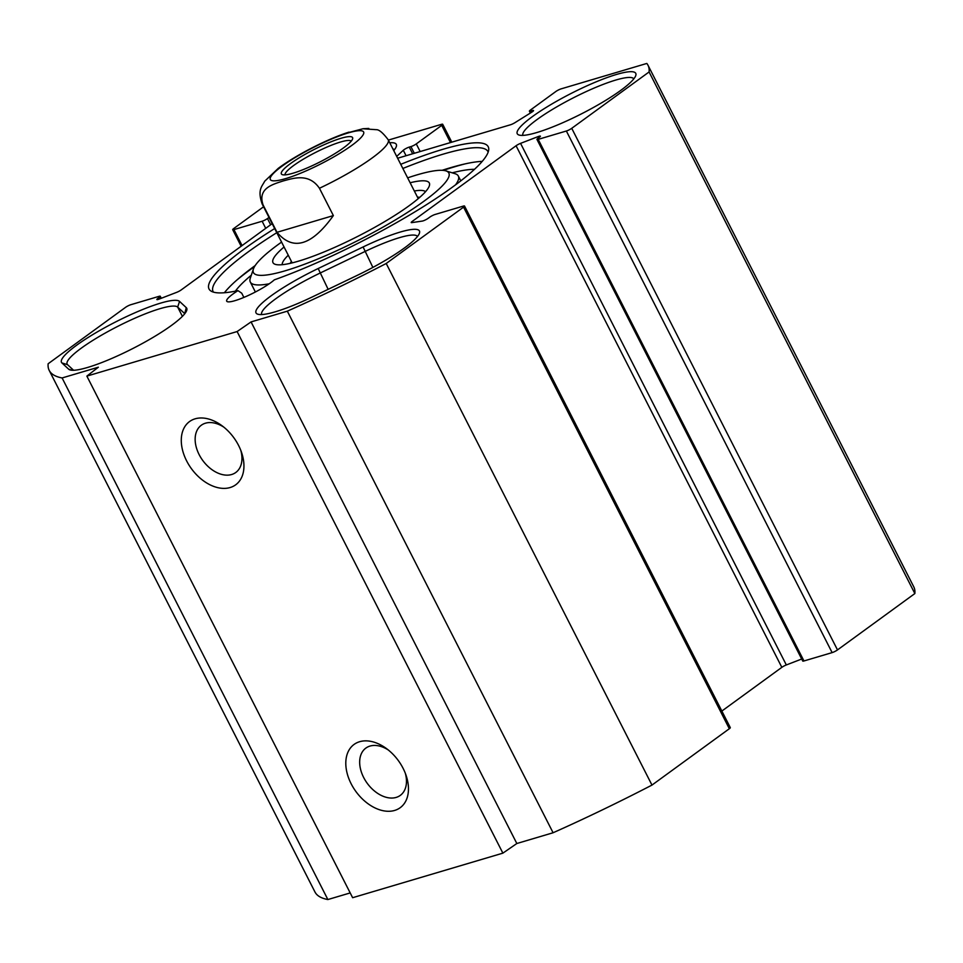 <?xml version="1.0" encoding="UTF-8"?>
<svg xmlns="http://www.w3.org/2000/svg" width="963" height="963" viewBox="0 0 963 963"><rect width="100%" height="100%" fill="white"/><g stroke="black" fill="none" stroke-linecap="round" stroke-linejoin="round"><path stroke-width="1.44" d="M86.863 376.112L352.627 897.709L502.879 853.146L516.83 843.516L553.087 832.754A336.027 57.768 -27 0 0 651.975 785.086L729.328 728.726A4.249 0.734 -27 0 0 730.303 727.631L464.527 206.034A4.249 0.734 153 0 1 463.564 207.129L386.211 263.489A336.027 57.768 153 0 1 287.323 311.169L251.066 321.919L237.115 331.549L86.863 376.112L98.358 367.204L62.101 377.953A336.027 57.768 153 0 1 49.209 370.406A336.027 57.768 153 0 1 48.15 363.749L125.503 307.378A4.249 0.734 153 0 1 130.872 304.693L159.039 296.339A4.249 0.734 153 0 1 160.279 296.267A4.249 0.734 153 0 1 159.316 297.362L157.812 298.458A4.249 0.734 -27 0 0 156.849 299.541A4.249 0.734 -27 0 0 158.955 299.168L176.674 292.343A4.249 0.734 -27 0 0 181.164 289.959L272.168 223.645L268.978 217.457L267.473 218.553A4.249 0.734 153 0 1 262.117 221.237L233.937 229.591A4.249 0.734 153 0 1 232.697 229.663A4.249 0.734 153 0 1 233.672 228.58L263.585 206.78M49.209 370.406L314.973 892.003A336.027 57.768 -27 0 0 327.865 899.55L350.195 892.93M536.957 139.442L802.721 661.039A4.249 0.734 -27 0 0 803.961 660.967L832.128 652.613A4.249 0.734 -27 0 0 837.497 649.917L914.85 593.557A336.027 57.768 -27 0 0 913.791 586.888L648.027 65.303A336.027 57.768 153 0 1 649.086 71.96L571.733 128.32A4.249 0.734 153 0 1 566.364 131.016L538.197 139.37A4.249 0.734 153 0 1 536.957 139.442A4.249 0.734 153 0 1 537.92 138.347L539.424 137.252A4.249 0.734 -27 0 0 540.387 136.156A4.249 0.734 -27 0 0 538.281 136.541L520.562 143.367A4.249 0.734 -27 0 0 516.072 145.75L412.176 221.454A4.249 0.734 -27 0 0 411.213 222.537A4.249 0.734 -27 0 0 411.767 222.622L422.215 221.093A4.249 0.734 -27 0 0 428.258 218.252L429.763 217.157A4.249 0.734 153 0 1 435.12 214.46L463.299 206.106A4.249 0.734 153 0 1 464.527 206.034M721.853 711.055L781.836 667.347A4.249 0.734 153 0 1 786.326 664.952L801.698 659.029M68.662 369.19A66.495 11.436 -27 0 0 70.034 369.912A66.495 11.436 -27 0 0 132.653 348.606A66.495 11.436 -27 0 0 186.714 310.459A66.495 11.436 -27 0 0 186.268 307.642L179.539 301.395A66.495 11.436 -27 0 0 111.816 323.905A66.495 11.436 -27 0 0 61.921 362.931L68.662 369.19L72.081 370.249M73.573 370.261L67.579 364.7A62.258 10.701 153 0 1 67.157 364.158A62.258 10.701 153 0 1 116.017 327.251A62.258 10.701 153 0 1 177.674 307.089L184.415 313.336A62.258 10.701 153 0 1 184.752 313.733M397.635 158.233L510.462 124.781A4.249 0.734 -27 0 0 515.024 122.626L531.769 112.165A4.249 0.734 -27 0 0 533.538 110.528A4.249 0.734 -27 0 0 532.298 110.601L530.637 111.094A4.249 0.734 153 0 1 529.397 111.166A4.249 0.734 153 0 1 530.372 110.083L555.82 91.533A4.249 0.734 153 0 1 561.176 88.849L646.811 63.45A336.027 57.768 153 0 1 648.027 65.303M388.39 140.08L441.451 124.347A4.249 0.734 153 0 1 442.691 124.275A4.249 0.734 153 0 1 441.716 125.371L416.269 143.908A4.249 0.734 153 0 1 410.912 146.605L409.239 147.098A4.249 0.734 -27 0 0 403.292 150.264L396.696 156.391M357.273 275.346A66.495 11.436 -27 0 0 419.435 233.202A66.495 11.436 -27 0 0 363.099 246.961L318.187 268.521A66.495 11.436 -27 0 0 257.843 314.227A66.495 11.436 -27 0 0 312.361 296.917L357.273 275.346M274.672 228.556A156.668 26.94 -27 0 0 210.969 291.043A156.668 26.94 -27 0 0 237.945 290.633A28.3 4.863 153 0 0 226.702 301.166A28.3 4.863 153 0 0 246.937 296.086A28.3 4.863 153 0 0 274.323 279.848A156.668 26.94 -27 0 0 415.703 211.379A156.668 26.94 -27 0 0 488.735 149.506A156.668 26.94 -27 0 0 400.74 164.324M532.37 116.631A66.495 11.436 -27 0 0 519.069 135.049A66.495 11.436 -27 0 0 581.7 113.73A66.495 11.436 -27 0 0 635.761 75.596A66.495 11.436 -27 0 0 600.286 80.158A66.495 11.436 -27 0 0 532.37 116.631M393.747 150.589A66.495 11.436 -27 0 0 396.299 146.605A66.495 11.436 -27 0 0 389.762 142.765M261.635 314.564A62.258 10.701 153 0 1 319.897 273.155L364.808 251.584A62.258 10.701 153 0 1 417.473 236.477M405.351 773.373A29.251 19.609 53.9 0 1 400.295 795.39A29.251 19.609 53.9 0 1 363.665 777.502A29.251 19.609 53.9 0 1 365.844 748.107A29.251 19.609 53.9 0 1 388.354 750.033M351.146 783.774A39.146 26.254 -126.1 0 0 391.845 811.051A39.146 26.254 -126.1 0 0 406.169 775.624A39.146 26.254 -126.1 0 0 386.452 748.564A39.146 26.254 -126.1 0 0 352.001 746.205A39.146 26.254 -126.1 0 0 351.146 783.774M502.879 853.146L237.115 331.549M186.629 460.892A39.146 26.254 -126.1 0 0 227.328 488.157A39.146 26.254 -126.1 0 0 241.653 452.742A39.146 26.254 -126.1 0 0 221.935 425.682A39.146 26.254 -126.1 0 0 187.484 423.311A39.146 26.254 -126.1 0 0 186.629 460.892M240.834 450.479A29.251 19.609 53.9 0 1 235.766 472.496A29.251 19.609 53.9 0 1 199.136 454.608A29.251 19.609 53.9 0 1 201.327 425.225A29.251 19.609 53.9 0 1 223.837 427.151M213.413 292.114A154.224 26.519 153 0 1 213.1 291.596A154.224 26.519 153 0 1 276.79 232.697M402.847 168.465A154.224 26.519 153 0 1 487.928 151.564A154.224 26.519 153 0 1 488.169 152.118M243.88 297.411L241.725 293.185L237.945 290.633M224.391 292.74A154.224 26.519 153 0 1 255.207 265.535M442.101 170.307A154.224 26.519 153 0 1 482.222 161.375M522.873 135.386A62.258 10.701 153 0 1 537.089 119.52A62.258 10.701 153 0 1 595.724 87.392A62.258 10.701 153 0 1 633.798 78.87M392.844 148.832A62.258 10.701 153 0 1 394.336 149.879M516.83 843.516L251.066 321.919M553.087 832.754L287.323 311.169M327.865 899.55L62.101 377.953M914.85 593.557L649.086 71.96M651.975 785.086L386.211 263.489M277.019 232.3L263.104 204.987C257.181 188.014 273.576 184.162 283.266 180.924C293.294 178.324 308.786 172.714 319.439 188.267L333.367 215.592L277.019 232.3C292.957 251.295 311.735 245.734 333.367 215.592M368.817 128.44L363.039 128.729L344.321 133.701M285.072 174.881A37.136 6.38 153 0 1 303.995 158.787A37.136 6.38 153 0 1 340.517 142.018A37.136 6.38 153 0 1 351.206 141.176M340.938 138.299A39.965 6.873 -27 0 0 298.313 158.365A39.965 6.873 -27 0 0 282.46 174.7A39.965 6.873 -27 0 0 320.101 161.88A39.965 6.873 -27 0 0 352.59 138.961A39.965 6.873 -27 0 0 340.938 138.299M474.506 169.307A141.489 24.328 -27 0 0 452.201 172.822M251.307 275.189A141.489 24.328 -27 0 0 235.357 291.163M236.549 280.317A161.29 27.734 153 0 1 254.569 266.546M443.293 170.391A161.29 27.734 153 0 1 465.033 163.903M284.061 246.997A87.717 15.083 -27 0 0 275.382 264.38A87.717 15.083 -27 0 0 298.554 261.142A87.717 15.083 -27 0 0 379.819 224.451A87.717 15.083 -27 0 0 429.305 185.955A87.717 15.083 -27 0 0 410.13 182.753M282.195 264.705A80.651 13.867 153 0 1 288.262 255.219M414.319 190.987A80.651 13.867 153 0 1 425.562 191.649M407.638 177.866A109.65 18.851 153 0 1 445.857 170.872A109.65 18.851 153 0 1 402.365 215.664A109.65 18.851 153 0 1 285.409 270.723A109.65 18.851 153 0 1 253.45 268.906A109.65 18.851 153 0 1 281.581 242.098M455.535 184.86A116.728 20.067 -27 0 0 458.316 176.036A116.728 20.067 -27 0 0 455.126 173.725L445.857 170.872M253.45 268.906L250.32 278.09A116.728 20.067 -27 0 0 250.308 282.027A116.728 20.067 -27 0 0 269.231 283.784M419.748 197.343A74.62 12.832 -27 0 0 417.485 197.174M291.416 261.418A74.62 12.832 -27 0 0 290.224 263.344M186.268 307.642L184.679 313.842M67.579 364.7L61.921 362.931M182.404 316.358L177.674 307.089L179.539 301.395M363.099 246.961L372.874 267.413M328.142 289.333L318.187 268.521M160.027 298.759L159.316 297.362M158.293 299.409L157.812 298.458M270.639 224.764L267.473 218.553M265.728 228.339L262.117 221.237M242.074 245.577L233.937 229.591M450.479 142.56L441.716 125.371M420.169 151.552L416.269 143.908M414.319 153.286L410.912 146.605M412.658 153.779L409.239 147.098M406.073 155.729L403.292 150.264M532.756 111.491L532.298 110.601M531.323 112.442L530.637 111.094M837.497 649.917L571.733 128.32M832.128 652.613L566.364 131.016M803.961 660.967L538.197 139.37M538.859 137.673L538.281 136.541M786.326 664.952L520.562 143.367M781.836 667.347L516.072 145.75M412.706 222.489L412.176 221.454M729.328 728.726L463.564 207.129M312.71 167.875A52.351 9.004 153 0 1 273.372 180.827A52.351 9.004 153 0 1 282.231 166.057A52.351 9.004 153 0 1 360.595 130.691A52.351 9.004 153 0 1 312.71 167.875M363.051 128.777L376.364 129.692C379.037 129.524 382.997 132.894 388.233 139.791A70.744 12.158 153 0 1 319.439 188.267M263.104 204.987A70.744 12.158 153 0 1 262.177 204.024L292.162 262.887M161.303 298.265L160.279 296.267M241.147 246.251L232.697 229.663M451.803 142.175L442.691 124.275M530.36 113.044L529.397 111.166M349.051 132.112C329.033 138.299 296.785 154.453 278.211 168.393L264.681 181.237C262.189 186.413 257.157 189.506 262.177 204.024M388.233 139.791L418.231 198.655M460.783 180.863L458.316 176.036M255.388 291.994L250.308 282.027"/></g></svg>
